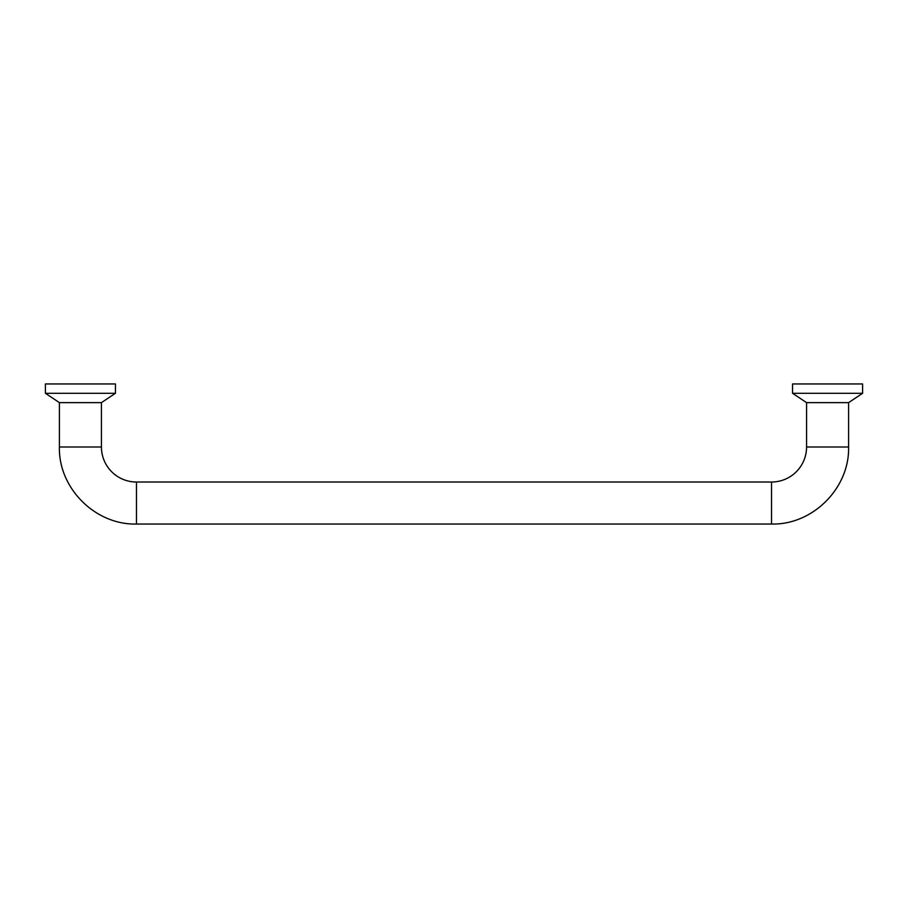 <?xml version="1.0" encoding="UTF-8"?>
<svg xmlns="http://www.w3.org/2000/svg" width="908" height="908" viewBox="0 0 908 908"><rect width="100%" height="100%" fill="white"/><g stroke="black" fill="none" stroke-linecap="round" stroke-linejoin="round"><path stroke-width="1.36" d="M848.594 402.63L806.565 402.63L792.559 393.289L862.6 393.289L848.594 402.63L848.594 446.997L806.565 446.997A35.026 35.026 0 0 1 771.539 482.023L136.461 482.023A35.026 35.026 0 0 1 101.435 446.997L101.435 402.63L59.406 402.63L45.4 393.289L115.441 393.289L101.435 402.63M862.6 393.289L862.6 383.959L792.559 383.959L792.559 393.289M115.441 393.289L115.441 383.959L45.4 383.959L45.4 393.289M59.406 402.63L59.406 446.997L101.435 446.997M59.406 446.997C58.35 488.164 95.283 525.108 136.461 524.041L136.461 482.023M136.461 524.041L771.539 524.041L771.539 482.023M771.539 524.041C812.705 525.108 849.65 488.175 848.594 446.997M806.565 402.63L806.565 446.997"/></g></svg>
